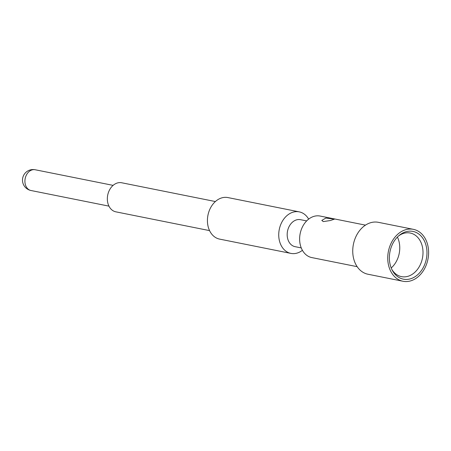 <?xml version="1.0" encoding="UTF-8"?>
<svg xmlns="http://www.w3.org/2000/svg" width="451" height="451" viewBox="0 0 451 451"><rect width="100%" height="100%" fill="white"/><g stroke="black" fill="none" stroke-linecap="round" stroke-linejoin="round"><path stroke-width="0.68" d="M387.894 261.309A26.474 20.16 -78.7 0 1 413.375 229.339A26.474 20.16 -78.7 0 1 428.45 249.279A26.474 20.16 101.3 0 1 402.968 281.249A26.474 20.16 101.3 0 1 387.894 261.309M426.826 249.764A24.354 18.547 -78.7 0 1 414.559 277.021A24.354 18.547 -78.7 0 1 392.325 270.369A24.354 18.547 -78.7 0 1 389.517 260.825A24.354 18.547 -78.7 0 1 399.355 235.275A24.354 18.547 -78.7 0 1 426.826 249.764M413.375 229.339L378.378 222.326A26.474 20.16 101.3 0 0 352.896 254.296A26.474 20.16 101.3 0 0 367.977 274.236L402.968 281.249M357.158 266.671L311.81 257.583A21.18 16.123 101.3 0 1 299.752 241.629A21.18 16.123 -78.7 0 1 320.131 216.052L365.479 225.139M323.294 221.588L321.8 220.409L325.859 218.064L334.445 219.147L330.29 220.539L323.294 221.588M391.214 267.973A22.234 16.935 101.3 0 0 399.631 245.118A22.234 16.935 -78.7 0 0 397.404 237.063M398.566 235.952A22.234 16.935 -78.7 0 1 410.213 233.026A22.234 16.935 -78.7 0 1 422.875 249.775A22.234 16.935 -78.7 0 1 401.475 276.632A22.234 16.935 -78.7 0 1 391.857 269.444M301.251 247.909L295.095 246.674A13.767 10.48 101.3 0 1 287.259 236.301A13.767 10.48 -78.7 0 1 300.507 219.682L306.663 220.911M290.923 253.4L219.609 239.109A21.18 16.123 -78.7 0 1 207.55 223.155A21.18 16.123 -78.7 0 1 227.935 197.577L299.244 211.869A21.18 16.123 -78.7 0 0 278.859 237.44A21.18 16.123 101.3 0 0 290.923 253.4A21.18 16.123 101.3 0 0 302.401 250.316M299.244 211.869A21.18 16.123 -78.7 0 1 308.653 219.135M209.568 230.613L115.873 211.84A14.827 11.286 101.3 0 1 107.428 200.672A14.827 11.286 -78.7 0 1 121.697 182.768L215.392 201.546M35.167 169.751A10.587 10.587 0 0 0 22.55 181.184A10.587 10.587 0 0 0 31.006 190.514A10.587 8.062 101.3 0 1 24.974 182.537A10.587 8.062 -78.7 0 1 35.167 169.751L113.122 185.372M31.006 190.514L108.956 206.135"/></g></svg>
